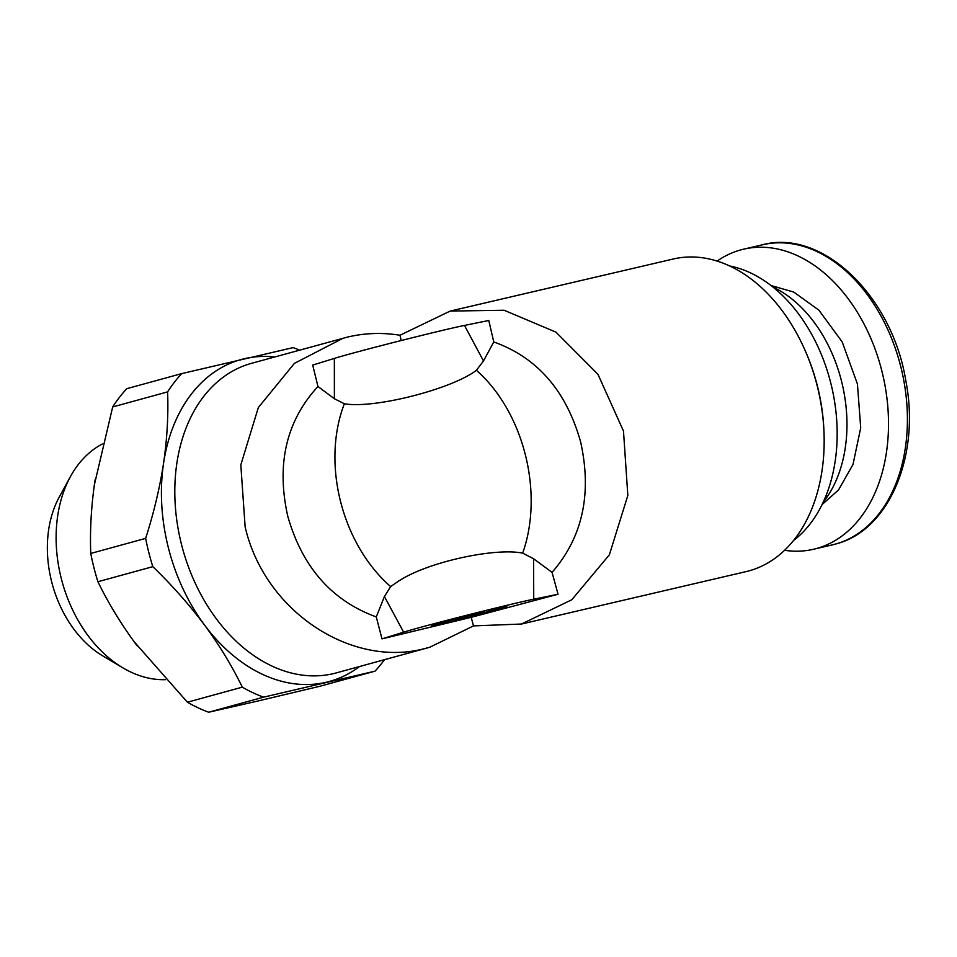 <?xml version="1.0" encoding="UTF-8"?>
<svg xmlns="http://www.w3.org/2000/svg" width="957" height="957" viewBox="0 0 957 957"><rect width="100%" height="100%" fill="white"/><g stroke="black" fill="none" stroke-linecap="round" stroke-linejoin="round"><path stroke-width="1.44" d="M521.493 624.012L571.772 599.788L609.37 554.809L627.828 495.463L623.486 431.033L597.958 374.319L555.969 332.163L504.076 310.235L450.149 311.085L673.19 259.024A160.477 111.455 76.9 0 1 804.933 350.071A160.477 111.455 76.9 0 1 817.194 385.815A160.477 111.455 76.9 0 1 823.965 431.643A160.477 111.455 76.9 0 1 749.032 570.862A160.477 111.455 76.9 0 1 746.149 571.592L521.505 624.024L473.524 625.902L429.633 647.303L336.374 672.879A160.477 115.414 -105.3 0 1 333.275 673.668A160.477 115.414 -105.3 0 1 182.033 546.507A160.477 115.414 -105.3 0 1 251.464 363.349L347.032 337.199C364.342 333.012 381.999 332.354 399.978 335.249L401.198 340.536M429.633 647.303L425.745 648.308C353.097 668.5 265.017 612.707 245.136 526.9L240.817 464.863L258.342 407.55L294.397 363.373L343.144 338.204M804.933 350.071L805.567 351.518A154.52 107.316 76.9 0 1 823.905 430.064L823.965 431.643M454.013 619.299L449.132 620.782L450.101 621.428L432.887 626.141L431.523 625.232L439.155 622.923L484.35 611.87L454.013 619.299M481.969 613.078L451.632 620.495L481.969 613.078M506.947 606.834L454.132 620.22L489.35 611.308L488.381 610.662L505.595 605.937L506.947 606.834M418.867 627.804A71.895 1.376 165.8 0 0 403.627 632.158L381.987 638.869L471.179 617.325L558.051 594.249L533.743 599.19A71.895 1.376 165.8 0 0 418.867 627.804M334.388 398.746L334.352 358.397L312.712 365.096L317.963 386.496L334.388 398.746L344.376 403.758C373.589 409.034 451.465 389.32 476.407 370.311A134.805 93.63 76.9 0 1 525.321 454.647A134.805 93.63 76.9 0 1 522.666 553.122C494.111 547.404 425.351 562.513 397.406 581.928L390.635 586.581L384.427 596.51L376.268 616.918L381.987 638.869M729.533 265.938A147.641 102.543 76.9 0 1 831.693 386.831A147.641 102.543 76.9 0 1 793.604 540.454M772.921 287.052A126.073 87.566 76.9 0 1 842.292 384.355A126.073 87.566 76.9 0 1 823.164 502.317M112.687 406.952A184.868 132.963 74.7 0 1 126.814 388.674L181.722 373.613A184.868 132.963 74.7 0 0 167.595 391.892L112.687 406.952L94.372 484.792C91.106 508.598 89.898 531.482 90.759 553.445A184.868 132.963 74.7 0 0 93.93 567.68A184.868 132.963 74.7 0 0 97.913 581.724C107.734 601.941 119.781 621.918 134.064 641.657L187.405 702.211L242.3 687.15A184.868 132.963 74.7 0 0 263.582 697.163L208.686 712.223L257.445 701.122A166.901 120.032 -105.3 0 1 257.098 701.206M257.768 701.05A166.901 120.032 -105.3 0 1 257.433 701.122L320.105 686.217L375.012 671.156A184.868 132.963 74.7 0 0 384.475 659.684M784.584 550.299A154.065 107.005 -103.1 0 0 813.629 549.246A154.065 107.005 -103.1 0 0 816.393 548.54A154.065 107.005 -103.1 0 0 882.33 372.895A154.065 107.005 -103.1 0 0 743.589 249.191A154.065 107.005 -103.1 0 0 740.826 249.897A154.065 107.005 -103.1 0 0 717.092 261.094M165.477 679.673A123.632 88.917 -105.3 0 1 122.855 667.83L102.806 655.928A102.71 73.868 -105.3 0 1 51.63 581.629A102.71 73.868 -105.3 0 1 59.238 497.102L70.411 476.634A123.632 88.917 -105.3 0 1 102.303 444.024M122.855 667.83A123.632 88.917 -105.3 0 1 61.26 578.399A123.632 88.917 -105.3 0 1 70.411 476.634M317.963 386.496C286.299 420.924 276.202 464.085 287.698 515.967C302.173 566.999 331.696 600.649 376.268 616.918M473.524 625.902L471.179 617.325M334.352 358.397A71.895 1.376 -14.2 0 1 398.411 341.242A71.895 1.376 -14.2 0 1 464.468 325.428L488.788 320.487L493.764 341.948C537.236 357.487 566.173 390.743 580.588 441.751C592.144 493.668 582.634 537.212 552.069 572.37L533.551 558.732L533.743 599.19M450.149 311.085L399.978 335.249M464.468 325.428L483.5 360.956L493.764 341.948M483.5 360.956L476.407 370.311M558.051 594.249L552.069 572.37M432.887 624.718L432.887 626.141M522.666 553.122L533.551 558.732M274.659 356.997A166.901 120.032 74.7 0 0 244.382 358.708A166.901 120.032 74.7 0 0 163.575 463.224A166.901 120.032 74.7 0 0 204.511 625.005A166.901 120.032 74.7 0 0 326.253 682.245A166.901 120.032 74.7 0 0 359.569 666.515M375.012 671.156L263.582 697.163M242.3 687.15C232.12 666.156 219.524 645.437 204.511 625.005C189.211 604.633 171.985 585.194 152.821 566.664L97.913 581.724M90.759 553.445L145.655 538.384A184.868 132.963 74.7 0 0 152.821 566.664M145.655 538.384C153.742 513.131 159.723 488.07 163.575 463.224C167.152 438.462 168.492 414.68 167.595 391.892M181.722 373.613L293.141 347.606A184.868 132.963 74.7 0 1 299.577 350.154M187.405 702.211A184.868 132.963 74.7 0 0 208.686 712.223M137.222 645.903A166.901 120.032 -105.3 0 1 134.183 641.812M94.408 484.565A166.901 120.032 -105.3 0 1 95.138 479.66M770.971 285.509L793.808 292.1L818.881 310.152L842.196 341.924L857.436 383.984L860.714 427.875L852.998 464.468L838.499 489.996L822.087 504.566M403.627 632.158L384.427 596.51M743.589 249.191L762.478 244.777A154.065 107.005 76.9 0 1 900.968 367.44A154.065 107.005 76.9 0 1 836.729 543.72A154.065 107.005 76.9 0 1 835.282 544.138A154.065 107.005 76.9 0 1 832.518 544.844L813.629 549.246M344.376 403.758A134.805 96.956 74.7 0 0 390.635 586.581M489.362 610.399L489.35 611.296L489.362 610.399M762.478 244.777C822.47 228.567 892.151 296.18 905.801 380.611C920.431 454.742 889.783 529.508 836.92 543.672L832.518 544.844"/></g></svg>
